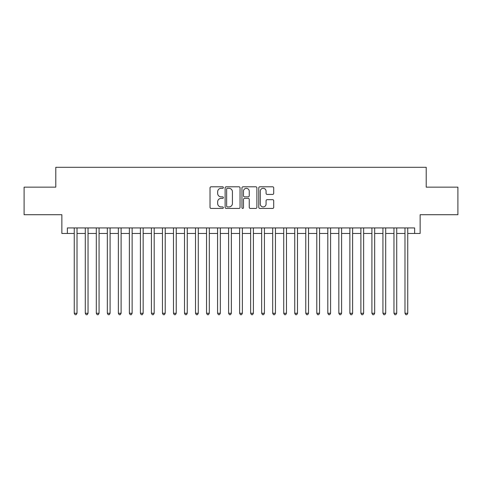 <?xml version="1.0" encoding="UTF-8"?>
<svg xmlns="http://www.w3.org/2000/svg" width="482" height="482" viewBox="0 0 482 482"><rect width="100%" height="100%" fill="white"/><g stroke="black" fill="none" stroke-linecap="round" stroke-linejoin="round"><path stroke-width="0.72" d="M223.365 187.558A0.759 0.759 0 0 0 222.606 186.799L211.11 186.799A1.085 1.085 0 0 0 210.025 187.884L210.025 207.356A1.085 1.085 0 0 0 211.11 208.441L222.606 208.441A0.759 0.759 0 0 0 223.365 207.682A0.759 0.759 0 0 0 222.606 206.929L221.118 206.929A3.464 3.464 0 0 1 217.653 203.464L217.653 201.838A3.464 3.464 0 0 1 221.118 198.379L222.606 198.379A0.759 0.759 0 0 0 223.365 197.62A0.759 0.759 0 0 0 222.606 196.861L221.118 196.861A3.464 3.464 0 0 1 217.653 193.403L217.653 191.776A3.464 3.464 0 0 1 221.118 188.311L222.606 188.311A0.759 0.759 0 0 0 223.365 187.558M272.625 194.427A1.085 1.085 0 0 0 273.704 193.348L273.704 187.884A1.085 1.085 0 0 0 272.625 186.799L259.858 186.799A1.085 1.085 0 0 0 258.774 187.884L258.774 207.356A1.085 1.085 0 0 0 259.858 208.441L272.625 208.441A1.085 1.085 0 0 0 273.704 207.356L273.704 200.759A1.085 1.085 0 0 0 272.625 199.675L267.161 199.675A1.085 1.085 0 0 0 266.076 200.759L266.076 204.031A2.892 2.892 0 0 1 263.184 206.929A2.892 2.892 0 0 1 260.286 204.031L260.286 191.209A2.892 2.892 0 0 1 263.184 188.311A2.892 2.892 0 0 1 266.076 191.209L266.076 193.348A1.085 1.085 0 0 0 267.161 194.427L272.625 194.427M67.372 233.451L67.372 227.938L414.628 227.938L414.628 233.451L420.141 233.451L420.141 214.707L457.9 214.707L457.9 187.149L426.209 187.149L426.209 167.302L55.791 167.302L55.791 187.149L24.1 187.149L24.1 214.707L61.859 214.707L61.859 233.451L74.258 233.451M240.054 187.884A1.085 1.085 0 0 0 238.97 186.799L226.203 186.799A1.085 1.085 0 0 0 225.118 187.884L225.118 207.356A1.085 1.085 0 0 0 226.203 208.441L238.97 208.441A1.085 1.085 0 0 0 240.054 207.356L240.054 187.884M243.03 186.799L255.797 186.799A1.085 1.085 0 0 1 256.882 187.884L256.882 207.356A1.085 1.085 0 0 1 255.797 208.441L250.333 208.441A1.085 1.085 0 0 1 249.248 207.356L249.248 199.458A1.085 1.085 0 0 0 248.17 198.379L244.543 198.379A1.085 1.085 0 0 0 243.464 199.458L243.464 207.682A0.759 0.759 0 0 1 242.705 208.441A0.759 0.759 0 0 1 241.946 207.682L241.946 187.884A1.085 1.085 0 0 1 243.03 186.799M77.018 233.451L85.284 233.451M88.037 233.451L96.31 233.451M99.063 233.451L107.329 233.451M110.089 233.451L118.355 233.451M121.115 233.451L129.381 233.451M132.134 233.451L140.407 233.451M143.16 233.451L151.426 233.451M154.186 233.451L162.452 233.451M165.212 233.451L173.478 233.451M176.231 233.451L184.504 233.451M187.257 233.451L195.523 233.451M198.283 233.451L206.549 233.451M209.309 233.451L217.575 233.451M220.328 233.451L228.601 233.451M231.354 233.451L239.62 233.451M242.38 233.451L250.646 233.451M253.399 233.451L261.672 233.451M264.425 233.451L272.692 233.451M275.451 233.451L283.717 233.451M286.477 233.451L294.743 233.451M297.496 233.451L305.769 233.451M308.522 233.451L316.788 233.451M319.548 233.451L327.814 233.451M330.574 233.451L338.84 233.451M341.593 233.451L349.866 233.451M352.619 233.451L360.885 233.451M363.645 233.451L371.911 233.451M374.671 233.451L382.937 233.451M385.69 233.451L393.963 233.451M396.716 233.451L404.982 233.451M407.742 233.451L414.628 233.451M227.396 188.311A0.759 0.759 0 0 0 226.636 189.071L226.636 206.169A0.759 0.759 0 0 0 227.396 206.929L228.962 206.929A3.464 3.464 0 0 0 232.426 203.464L232.426 191.776A3.464 3.464 0 0 0 228.962 188.311L227.396 188.311M249.248 191.264A2.892 2.892 0 0 0 246.356 188.366A2.892 2.892 0 0 0 243.464 191.264L243.464 195.782A1.085 1.085 0 0 0 244.543 196.861L248.17 196.861A1.085 1.085 0 0 0 249.248 195.782L249.248 191.264M77.018 227.938L77.018 313.264L74.258 313.264L74.258 227.938M77.018 313.264L76.186 314.698L75.09 314.698L74.258 313.264M88.037 227.938L88.037 313.264L85.284 313.264L85.284 227.938M88.037 313.264L87.212 314.698L86.109 314.698L85.284 313.264M99.063 227.938L99.063 313.264L96.31 313.264L96.31 227.938M99.063 313.264L98.238 314.698L97.135 314.698L96.31 313.264M110.089 227.938L110.089 313.264L107.329 313.264L107.329 227.938M110.089 313.264L109.263 314.698L108.161 314.698L107.329 313.264M121.115 227.938L121.115 313.264L118.355 313.264L118.355 227.938M121.115 313.264L120.283 314.698L119.181 314.698L118.355 313.264M132.134 227.938L132.134 313.264L129.381 313.264L129.381 227.938M132.134 313.264L131.309 314.698L130.206 314.698L129.381 313.264M143.16 227.938L143.16 313.264L140.407 313.264L140.407 227.938M143.16 313.264L142.335 314.698L141.232 314.698L140.407 313.264M154.186 227.938L154.186 313.264L151.426 313.264L151.426 227.938M154.186 313.264L153.36 314.698L152.258 314.698L151.426 313.264M165.212 227.938L165.212 313.264L162.452 313.264L162.452 227.938M165.212 313.264L164.38 314.698L163.278 314.698L162.452 313.264M176.231 227.938L176.231 313.264L173.478 313.264L173.478 227.938M176.231 313.264L175.406 314.698L174.303 314.698L173.478 313.264M187.257 227.938L187.257 313.264L184.504 313.264L184.504 227.938M187.257 313.264L186.432 314.698L185.329 314.698L184.504 313.264M198.283 227.938L198.283 313.264L195.523 313.264L195.523 227.938M198.283 313.264L197.457 314.698L196.355 314.698L195.523 313.264M209.309 227.938L209.309 313.264L206.549 313.264L206.549 227.938M209.309 313.264L208.477 314.698L207.374 314.698L206.549 313.264M220.328 227.938L220.328 313.264L217.575 313.264L217.575 227.938M220.328 313.264L219.503 314.698L218.4 314.698L217.575 313.264M231.354 227.938L231.354 313.264L228.601 313.264L228.601 227.938M231.354 313.264L230.529 314.698L229.426 314.698L228.601 313.264M242.38 227.938L242.38 313.264L239.62 313.264L239.62 227.938M242.38 313.264L241.548 314.698L240.452 314.698L239.62 313.264M253.399 227.938L253.399 313.264L250.646 313.264L250.646 227.938M253.399 313.264L252.574 314.698L251.471 314.698L250.646 313.264M264.425 227.938L264.425 313.264L261.672 313.264L261.672 227.938M264.425 313.264L263.6 314.698L262.497 314.698L261.672 313.264M275.451 227.938L275.451 313.264L272.692 313.264L272.692 227.938M275.451 313.264L274.626 314.698L273.523 314.698L272.692 313.264M286.477 227.938L286.477 313.264L283.717 313.264L283.717 227.938M286.477 313.264L285.645 314.698L284.543 314.698L283.717 313.264M297.496 227.938L297.496 313.264L294.743 313.264L294.743 227.938M297.496 313.264L296.671 314.698L295.568 314.698L294.743 313.264M308.522 227.938L308.522 313.264L305.769 313.264L305.769 227.938M308.522 313.264L307.697 314.698L306.594 314.698L305.769 313.264M319.548 227.938L319.548 313.264L316.788 313.264L316.788 227.938M319.548 313.264L318.723 314.698L317.62 314.698L316.788 313.264M330.574 227.938L330.574 313.264L327.814 313.264L327.814 227.938M330.574 313.264L329.742 314.698L328.64 314.698L327.814 313.264M341.593 227.938L341.593 313.264L338.84 313.264L338.84 227.938M341.593 313.264L340.768 314.698L339.665 314.698L338.84 313.264M352.619 227.938L352.619 313.264L349.866 313.264L349.866 227.938M352.619 313.264L351.794 314.698L350.691 314.698L349.866 313.264M363.645 227.938L363.645 313.264L360.885 313.264L360.885 227.938M363.645 313.264L362.819 314.698L361.717 314.698L360.885 313.264M374.671 227.938L374.671 313.264L371.911 313.264L371.911 227.938M374.671 313.264L373.839 314.698L372.737 314.698L371.911 313.264M385.69 227.938L385.69 313.264L382.937 313.264L382.937 227.938M385.69 313.264L384.865 314.698L383.762 314.698L382.937 313.264M396.716 227.938L396.716 313.264L393.963 313.264L393.963 227.938M396.716 313.264L395.891 314.698L394.788 314.698L393.963 313.264M407.742 227.938L407.742 313.264L404.982 313.264L404.982 227.938M407.742 313.264L406.91 314.698L405.814 314.698L404.982 313.264"/></g></svg>
